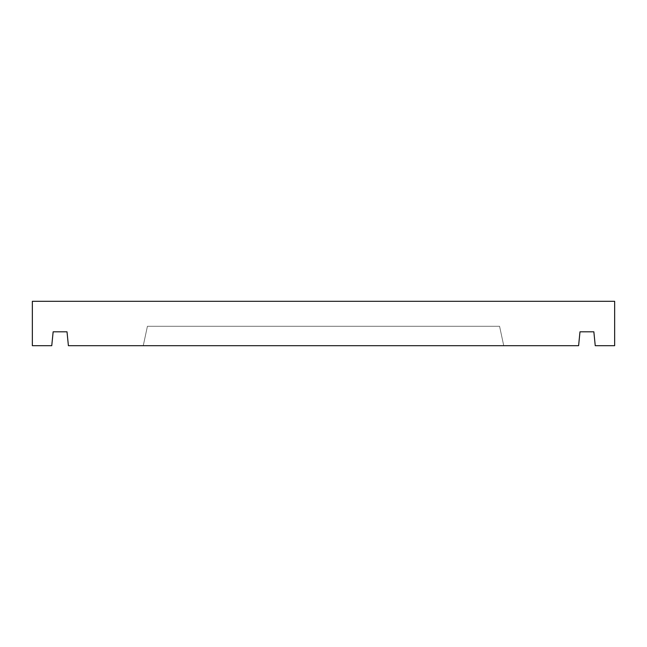 <?xml version="1.0" encoding="UTF-8"?>
<svg xmlns="http://www.w3.org/2000/svg" width="647" height="647" viewBox="0 0 647 647"><rect width="100%" height="100%" fill="white"/><g stroke="black" fill="none" stroke-linecap="round" stroke-linejoin="round"><path stroke-width="0.49" stroke-dasharray="3.23 2.43" d="M68.396 345.684L578.604 345.684L579.987 331.822L593.857 331.822L595.24 345.684L614.65 345.684L614.65 301.316L32.35 301.316L32.35 345.684L51.76 345.684L53.143 331.822L67.013 331.822L68.396 345.684M143.262 345.684L503.738 345.684L143.262 345.684L147.427 326.274L499.573 326.274L147.427 326.274L143.262 345.684M499.573 326.274L503.738 345.684L499.573 326.274"/><path stroke-width="0.97" d="M68.396 345.684L578.604 345.684L579.987 331.822L593.857 331.822L595.24 345.684L614.65 345.684L614.65 301.316L32.35 301.316L32.35 345.684L51.76 345.684L53.143 331.822L67.013 331.822L68.396 345.684"/></g></svg>
